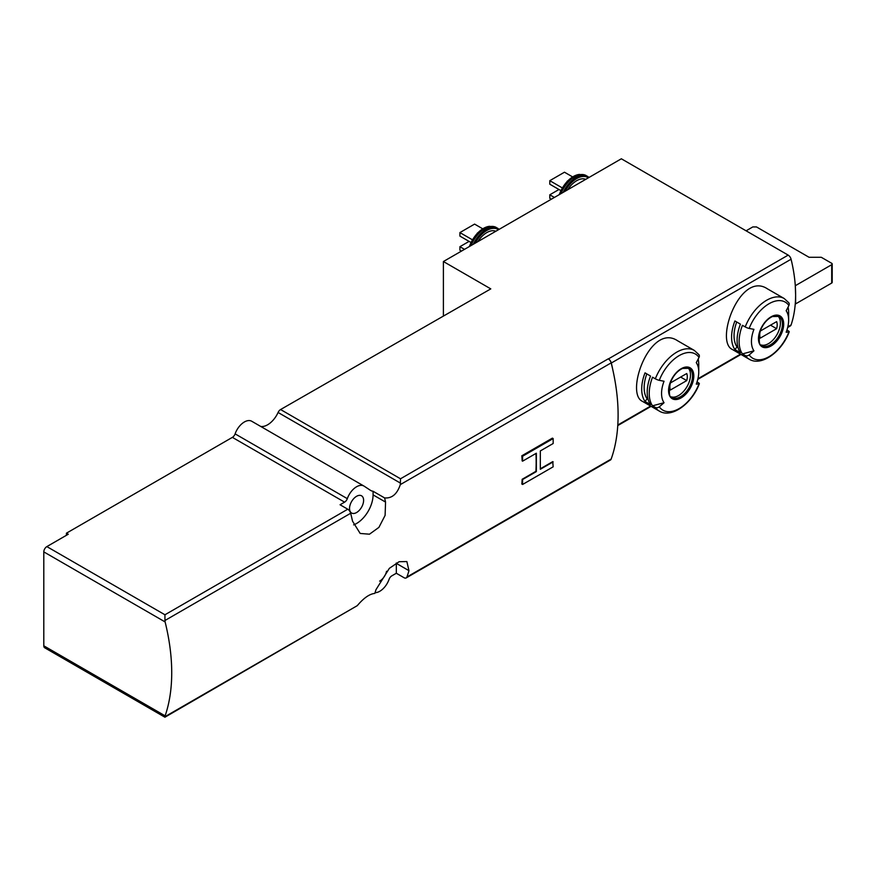 <?xml version="1.0" encoding="UTF-8"?>
<svg xmlns="http://www.w3.org/2000/svg" width="876" height="876" viewBox="0 0 876 876"><rect width="100%" height="100%" fill="white"/><g stroke="black" fill="none" stroke-linecap="round" stroke-linejoin="round"><path stroke-width="1.31" d="M350.663 513.27A181.606 104.846 60 0 1 352.524 521.143L360.167 533.451L369.475 534.196L378.914 527.374L385.111 515.384L385.55 502.079A181.606 104.846 -120 0 0 384.597 497.918L373.077 491.272A18.155 10.49 120 0 1 370.734 490.483A18.155 10.49 120 0 1 370.428 490.297L364.164 486.18A14.706 8.486 -60 0 0 363.923 486.038A14.706 8.486 -60 0 0 347.312 498.652A4.325 2.497 -60 0 1 344.586 502.156L340.063 504.762L347.772 509.219A4.325 2.497 60 0 1 350.663 513.27L164.94 620.504L165.115 621.938A181.606 104.846 -120 0 1 165.115 715.845L164.94 717.214L357.277 605.655C363.704 598.023 369.552 593.939 374.819 593.402A181.606 104.846 60 0 0 375.946 589.734L389.349 568.338L399.106 561.713L406.869 561.56L408.961 570.67L396.324 563.367A23.345 13.479 120 0 0 396.313 563.005M375.048 592.68A14.706 8.486 -60 0 0 389.064 579.365A4.325 2.497 -60 0 1 391.791 575.871L396.324 573.254L404.033 577.711A4.325 2.497 -120 0 0 406.19 577.919A4.325 2.497 -120 0 0 406.924 576.999A181.606 104.846 -120 0 0 408.961 570.67M406.19 577.919L610.43 460.01A4.325 2.497 -120 0 0 611.163 459.079A181.606 104.846 -120 0 0 612.904 370.23A181.606 104.846 -120 0 0 611.163 362.883A4.325 2.497 -120 0 0 608.262 358.832L400.507 478.778L280.583 409.541L490.79 288.883L443.398 261.53L621.347 158.786L788.181 255.113A4.325 2.497 -120 0 1 791.083 259.23A129.714 74.887 -120 0 1 795.266 285.335L795.616 294.708A129.714 74.887 -120 0 0 795.266 285.335M384.597 497.918C391.89 498.553 397.124 494.119 400.31 484.614L400.507 478.778M553.161 461.871L540.328 469.284L540.328 450.932L553.161 443.519L553.161 438.569L522.589 456.221L522.589 461.17L536.353 453.22L536.353 471.584L522.589 479.522L522.589 484.472L553.161 466.82L552.734 461.63L540.328 468.791M535.948 453.461A181.606 104.846 60 0 1 535.915 471.332L522.162 479.281A181.606 104.846 60 0 1 521.822 484.023L522.589 484.472M553.161 438.569L552.395 438.131L521.822 455.783A181.606 104.846 60 0 1 522.162 460.918L522.589 461.17M745.224 326.923A35.018 20.225 -60 0 1 784.184 298.508L767.409 288.828C740.209 270.662 714.422 341.53 732.391 349.491L749.155 359.171A35.018 20.225 -60 0 1 745.224 355.514L742.432 353.904A35.018 20.225 -60 0 1 742.432 325.314L745.224 326.923A3.46 0.734 21.2 0 0 749.177 328.434A129.714 27.408 21.2 0 0 753.94 329.343A26.302 15.188 -60 0 0 753.94 350.827L742.432 353.904M788.072 307.137A35.018 20.225 -60 0 1 788.641 312.929L788.641 320.047A26.302 15.188 -60 0 1 786.155 332.223A129.714 27.408 21.2 0 0 788.893 331.982A3.46 0.734 21.2 0 0 789.221 331.818A3.46 0.734 21.2 0 0 788.115 330.756L786.922 330.066M740.417 324.142A35.018 20.225 120 0 0 740.417 352.743L734.909 349.568A35.018 20.225 -60 0 1 734.909 320.966L740.417 324.142M745.224 355.514A3.46 2.727 -35.1 0 0 749.177 354.911A129.714 102.306 -35.1 0 0 753.94 350.827M749.177 328.434A32.434 18.725 -60 0 1 788.893 305.494A129.714 102.306 -35.1 0 1 786.155 310.75A26.302 15.188 -60 0 1 788.641 320.047M655.336 378.815A35.018 20.225 -60 0 1 694.296 350.4L677.531 340.72C650.32 322.565 624.544 393.433 642.502 401.383L659.267 411.063A35.018 20.225 -60 0 1 655.336 407.417L652.543 405.807A35.018 20.225 -60 0 1 652.543 377.206L655.336 378.815A3.46 0.734 21.2 0 0 659.289 380.326A129.714 27.408 21.2 0 0 664.052 381.246A26.302 15.188 -60 0 0 664.052 402.719L652.543 405.807M787.666 327.482L790.338 325.938A4.325 2.497 -120 0 0 791.083 324.963A129.714 74.887 -120 0 0 795.266 303.687A129.714 74.887 -120 0 0 795.616 294.708L795.616 303.884L831.696 283.058A1.73 0.996 0 0 0 832.2 282.357L832.2 263.994A1.73 0.996 0 0 0 831.696 263.293L821.294 257.292L809.074 257.292L756.481 226.928L752.812 226.928L746.089 230.815M612.904 370.23A129.714 74.887 -120 0 0 611.317 363.014A4.325 2.497 -120 0 0 608.404 358.908L608.262 358.832M698.183 359.04A35.018 20.225 -60 0 1 698.752 364.821L698.752 371.939A26.302 15.188 -60 0 1 696.267 384.115A129.714 27.408 21.2 0 0 699.015 383.874A3.46 0.734 21.2 0 0 699.333 383.71A3.46 0.734 21.2 0 0 698.227 382.648L697.033 381.958M650.529 376.045A35.018 20.225 120 0 0 650.529 404.635L645.021 401.46A35.018 20.225 -60 0 1 645.021 372.858L650.529 376.045M655.336 407.417A3.46 2.727 -35.1 0 0 659.289 406.803A129.714 102.306 -35.1 0 0 664.052 402.719M659.289 380.326A32.434 18.725 -60 0 1 699.015 357.397A129.714 102.306 -35.1 0 1 696.267 362.642A26.302 15.188 -60 0 1 698.752 371.939M400.507 483.147L278.086 412.476A18.155 10.49 -60 0 1 260.763 426.47M164.94 717.214L44.698 647.78A4.325 2.497 -60 0 1 43.8 645.809L43.8 551.891A4.325 2.497 -60 0 1 46.855 546.602L68.262 534.24L66.423 533.188L232.381 437.365A4.325 2.497 -60 0 0 235.107 433.872A14.706 8.486 -60 0 1 251.719 421.246A14.706 8.486 -60 0 1 251.959 421.4M164.94 620.504L164.94 614.777L46.855 546.602M443.398 261.53L443.398 315.535M278.086 412.476A4.325 2.497 -60 0 1 280.583 409.541M356.576 496.298A9.943 5.738 120 0 0 350.071 505.058A9.943 5.738 120 0 0 351.605 513.029A9.943 5.738 120 0 0 361.547 507.281A9.943 5.738 120 0 0 361.547 495.805A9.943 5.738 120 0 0 356.576 496.298M353.619 524.877A23.345 13.479 120 0 0 373.077 494.885L373.077 491.272M379.626 581.127A9.943 5.738 120 0 0 386.557 571.272M396.324 573.254L396.324 563.367M66.423 533.188L66.423 535.302M795.616 285.532L831.696 264.705A1.73 0.996 0 0 0 832.2 263.994M567.692 189.764A19.458 11.235 -60 0 1 585.715 179.361M560.76 190.541L549.799 184.212L549.799 180.675L564.472 172.211L572.565 176.875M549.799 180.675L562.206 187.847M551.332 199.213L549.799 198.337L549.799 194.8L558.976 189.501M549.799 194.8L554.388 197.45M477.803 241.666A19.458 11.235 -60 0 1 495.827 231.253M461.444 251.105L459.911 250.229L459.911 246.693L469.087 241.404M459.911 246.693L464.499 249.342M470.883 242.433L459.911 236.104L459.911 232.578L474.584 224.103L482.676 228.778M459.911 232.578L472.317 239.739M687.978 367.865A16.863 9.735 -60 0 1 689.292 381.618A16.863 9.735 -60 0 1 678.582 395.536A16.863 9.735 -60 0 1 671.246 396.861M686.74 380.589A12.319 7.117 120 0 0 686.74 373.526L670.414 382.954A12.319 7.117 -60 0 0 670.414 390.006L686.74 380.589L680.619 377.063M699.015 357.397A3.46 2.727 -35.1 0 0 698.938 354.692L694.296 350.4M648.109 399.379L647.145 398.821L645.021 401.46M647.145 398.821A31.569 18.221 -60 0 1 646.817 373.899M777.866 315.973A16.863 9.735 -60 0 1 779.18 329.726A16.863 9.735 -60 0 1 768.471 343.644A16.863 9.735 -60 0 1 761.124 344.958M776.629 328.697A12.319 7.117 120 0 0 776.629 321.634L760.302 331.051A12.319 7.117 -60 0 0 760.302 338.114L776.629 328.697L770.508 325.16M788.893 305.494A3.46 2.727 -35.1 0 0 788.827 302.8L784.184 298.508M737.997 347.487L737.034 346.929L734.909 349.568M737.034 346.929A31.569 18.221 -60 0 1 736.705 322.007M522.589 456.221L521.822 455.783M611.163 459.079L406.924 576.999M611.163 362.883L400.31 484.614M357.277 605.655L164.94 716.699M771.077 345.954A17.849 10.304 -60 0 1 760.149 344.98A17.849 10.304 -60 0 1 766.763 320.178A17.849 10.304 -60 0 1 783.505 321.678A17.849 10.304 -60 0 1 771.077 345.954M788.893 331.982A32.434 18.725 -60 0 1 749.177 354.911M611.317 363.014L791.083 259.23M617.799 425.013L650.616 406.07M697.931 378.75L740.505 354.167M787.82 326.847L791.083 324.963M681.189 397.846A17.849 10.304 -60 0 1 670.26 382.297A17.849 10.304 -60 0 1 692.117 369.683A17.849 10.304 -60 0 1 681.189 397.846M699.015 383.874A32.434 18.725 -60 0 1 659.289 406.803M344.586 502.156L232.381 437.365M347.772 509.219L164.94 614.777M608.404 358.908L788.181 255.113M165.115 621.938L43.8 551.891M165.115 715.845L43.8 645.809M347.312 498.652L235.107 433.872M385.55 502.079L373.077 494.885M831.696 264.705L831.696 283.058M565.086 191.275A22.053 12.735 -60 0 1 588.333 177.85M563.18 192.37A22.918 13.228 -60 0 1 587.555 176.372L579.529 174.412A22.568 13.03 -60 0 0 559.764 194.341M560.925 193.673A22.918 13.228 -60 0 1 586.208 175.594M559.337 194.592A22.163 12.801 -60 0 1 578.937 174.488A22.163 12.801 -60 0 1 579.233 174.455M475.197 243.167A22.053 12.735 -60 0 1 498.444 229.753M473.292 244.273A22.918 13.228 -60 0 1 497.667 228.264L489.64 226.304A22.568 13.03 -60 0 0 469.875 246.244M471.036 245.576A22.918 13.228 -60 0 1 496.32 227.486M469.448 246.484A22.163 12.801 -60 0 1 489.049 226.38A22.163 12.801 -60 0 1 489.345 226.347M680.586 396.697A16.863 9.735 -60 0 1 672.155 397.529C669.297 398.022 668.662 393.193 670.239 383.064C673.096 375.859 677.203 370.986 682.557 368.435L689.018 368.325A16.863 9.735 -60 0 1 691.602 381.837A16.863 9.735 -60 0 1 680.586 396.697M770.475 344.805A16.863 9.735 -60 0 1 762.043 345.637C759.185 346.119 758.55 341.301 760.127 331.161C762.985 323.967 767.091 319.083 772.446 316.532L778.906 316.433A16.863 9.735 -60 0 1 781.491 329.945A16.863 9.735 -60 0 1 770.475 344.805M749.155 359.171C761.321 366.836 781.885 351.78 789.221 331.818M659.267 411.063C671.432 418.728 691.996 403.672 699.333 383.71M363.923 486.038L251.719 421.246M617.766 425.572L651.087 406.333M697.778 379.374L740.976 354.441M589.022 177.456L587.555 176.372M559.063 194.757L567.32 181.102L579.529 174.412M499.134 229.348L497.667 228.264M469.175 246.649L477.431 233.005L489.64 226.304"/></g></svg>
